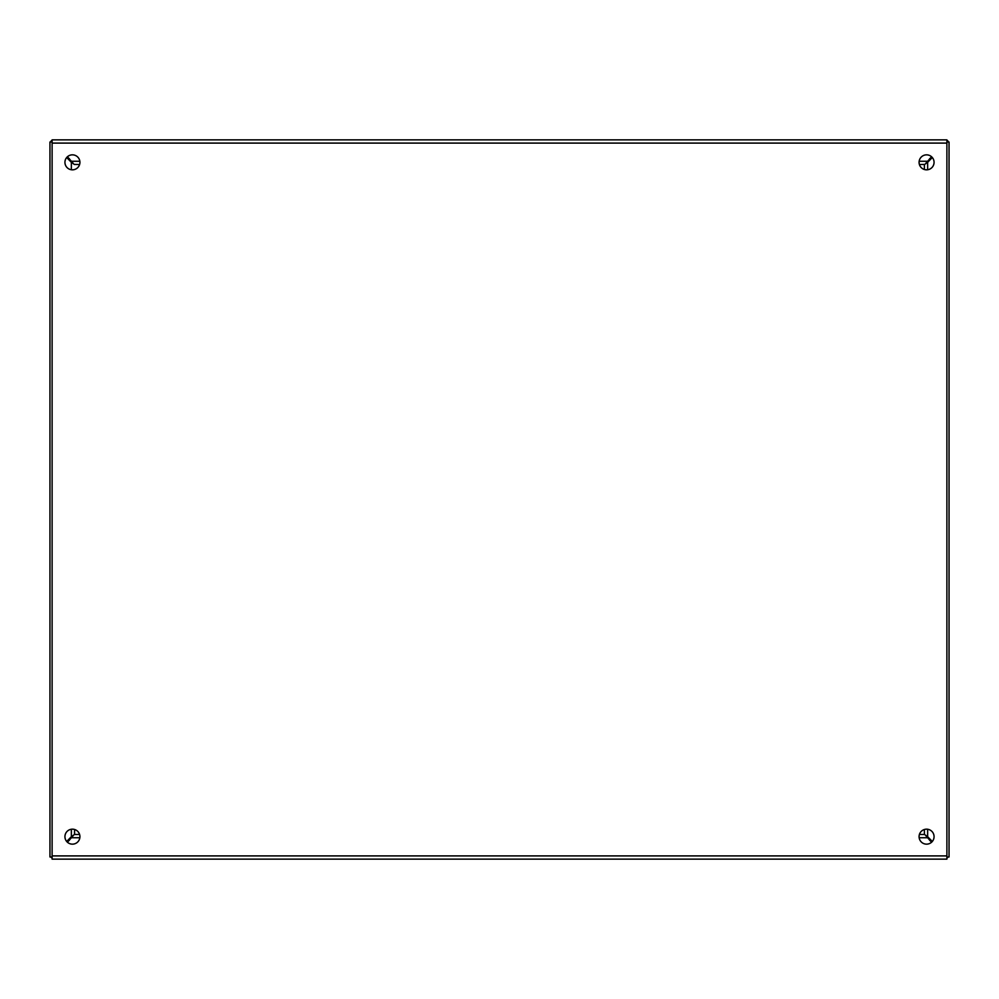 <?xml version="1.0" encoding="UTF-8"?>
<svg xmlns="http://www.w3.org/2000/svg" width="999" height="999" viewBox="0 0 999 999"><rect width="100%" height="100%" fill="white"/><g stroke="black" fill="none" stroke-linecap="round" stroke-linejoin="round"><path stroke-width="1.5" d="M946.89 856.98L949.05 856.98L949.05 142.02L946.89 142.02M932.317 841.47L927.646 836.712L927.646 829.245M927.646 169.755L927.646 162.288L932.317 157.53M919.405 164.535L924.5 164.41M924.412 164.498L924.375 169.505M924.375 829.495L924.412 834.502L919.405 834.465M924.587 834.502L927.646 836.712M927.646 162.288L924.587 164.498M52.11 142.02L49.95 142.02L49.95 856.98L52.11 856.98M66.683 157.53L71.354 162.288L71.354 169.755M71.354 829.245L71.354 836.712L66.683 841.47M79.595 834.465L74.588 834.502L74.588 829.482L74.5 834.59M74.5 164.41L79.595 164.535M74.413 164.498L71.354 162.288M71.354 836.712L74.413 834.502M919.08 836.663A7.492 7.492 0 0 1 926.572 829.17A7.492 7.492 0 0 1 934.065 836.663A7.492 7.492 0 0 1 926.572 844.155A7.492 7.492 0 0 1 919.08 836.663M64.935 836.663A7.492 7.492 0 0 1 72.427 829.17A7.492 7.492 0 0 1 79.92 836.663A7.492 7.492 0 0 1 72.427 844.155A7.492 7.492 0 0 1 64.935 836.663M919.08 162.338A7.492 7.492 0 0 1 926.572 154.845A7.492 7.492 0 0 1 934.065 162.338A7.492 7.492 0 0 1 926.572 169.83A7.492 7.492 0 0 1 919.08 162.338M64.935 162.338A7.492 7.492 0 0 1 72.427 154.845A7.492 7.492 0 0 1 79.92 162.338A7.492 7.492 0 0 1 72.427 169.83A7.492 7.492 0 0 1 64.935 162.338M52.11 855.906L52.11 859.14L946.89 859.14L946.89 139.86L52.11 139.86L52.11 855.906L946.89 855.906M67.445 156.731L73.202 163.374M925.798 163.374L931.555 156.731M931.555 842.269L925.798 835.626M73.202 835.626L67.445 842.269M929.694 158.591A14.985 14.985 0 0 1 930.481 159.403M930.481 839.597A14.985 14.985 0 0 1 929.694 840.409M69.306 840.409A14.985 14.985 0 0 1 68.519 839.597M68.519 159.403A14.985 14.985 0 0 1 69.306 158.591M946.89 858.041A2.997 2.997 0 0 0 948.101 856.98M948.438 142.02A2.997 2.997 0 0 0 946.89 140.272M52.11 140.285A2.997 2.997 0 0 0 50.587 142.02M50.924 856.98A2.997 2.997 0 0 0 52.11 858.029M52.11 143.094L946.89 143.094M71.978 161.264L79.845 161.264M919.155 161.264L927.022 161.264M927.022 837.736L919.155 837.736M79.845 837.736L71.978 837.736"/></g></svg>
